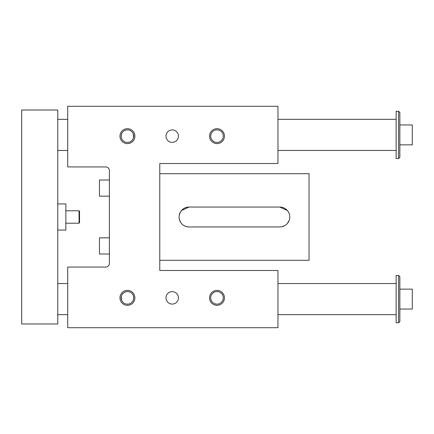 <?xml version="1.0" encoding="UTF-8"?>
<svg xmlns="http://www.w3.org/2000/svg" width="434" height="434" viewBox="0 0 434 434"><rect width="100%" height="100%" fill="white"/><g stroke="black" fill="none" stroke-linecap="round" stroke-linejoin="round"><path stroke-width="0.65" d="M67.726 106.287L67.726 166.933L105.668 166.933A3.732 3.732 0 0 1 109.401 170.665L109.401 263.335A3.732 3.732 0 0 1 105.668 267.067L67.726 267.067L67.726 327.713L277.955 327.713L277.955 270.49L159.777 270.49L159.777 163.509L277.955 163.509L277.955 106.287L67.726 106.287M289.771 217A9.949 9.949 0 0 1 279.821 226.949L189.012 226.949A9.949 9.949 0 0 1 179.058 217A9.949 9.949 0 0 1 189.012 207.051L279.821 207.051A9.949 9.949 0 0 1 289.771 217A9.949 9.949 0 0 0 289.641 215.383M159.777 173.708L309.051 173.708L309.051 260.291L159.777 260.291M281.644 226.781L284.85 225.588M287.395 223.45L289.169 220.401M289.174 213.599L288.404 211.966M287.395 210.55L279.821 207.051M189.012 226.949C183.745 226.64 180.468 223.863 179.193 218.617M179.058 217A9.949 9.949 0 0 1 179.193 215.383L180.425 211.966M181.434 210.55L189.012 207.051M109.401 179.991L99.446 179.991L99.446 196.163L109.401 196.163M121.563 133.905L121.151 136.146L121.33 137.638L121.157 135.891M133.542 137.638L133.309 133.905L133.672 135.375M133.694 136.71L133.661 137.014M133.721 136.146A6.288 6.288 0 0 0 127.433 129.858A6.288 6.288 0 0 0 121.151 136.146A6.288 6.288 0 0 0 127.433 142.428A6.288 6.288 0 0 0 133.721 136.146M172.217 291.637A6.217 6.217 0 0 0 166.83 300.968A6.217 6.217 0 0 0 177.604 300.968A6.217 6.217 0 0 0 172.217 291.637M172.217 142.363A6.217 6.217 0 0 1 166.83 133.032A6.217 6.217 0 0 1 177.604 133.032A6.217 6.217 0 0 1 172.217 142.363M217 290.395A7.465 7.465 0 0 0 210.539 301.587A7.465 7.465 0 0 0 223.461 301.587A7.465 7.465 0 0 0 217 290.395M127.433 290.395A7.465 7.465 0 0 0 120.972 301.587A7.465 7.465 0 0 0 133.9 301.587A7.465 7.465 0 0 0 127.433 290.395M217 143.605A7.465 7.465 0 0 1 210.539 132.413A7.465 7.465 0 0 1 223.461 132.413A7.465 7.465 0 0 1 217 143.605M127.433 143.605A7.465 7.465 0 0 1 120.972 132.413A7.465 7.465 0 0 1 133.9 132.413A7.465 7.465 0 0 1 127.433 143.605M210.712 136.146A6.288 6.288 0 0 0 217 142.428A6.288 6.288 0 0 0 223.288 136.146A6.288 6.288 0 0 0 217 129.858A6.288 6.288 0 0 0 210.712 136.146L210.74 136.699M223.136 134.779L223.239 135.375M223.109 137.638L223.222 137.014M223.271 135.728L223.222 135.245M211.125 133.905L210.729 135.728M133.309 300.095L133.721 297.854L133.542 296.362L133.715 298.109M121.33 296.362L121.563 300.095L121.195 298.625M121.173 297.29L121.211 296.986M133.721 297.854A6.288 6.288 0 0 1 127.433 304.142A6.288 6.288 0 0 1 121.151 297.854A6.288 6.288 0 0 1 127.433 291.572A6.288 6.288 0 0 1 133.721 297.854M223.109 296.362L223.26 297.301L223.109 296.362M210.864 299.221L210.761 298.625M210.891 296.362L210.778 296.986M210.729 298.272L210.778 298.755M222.875 300.095L223.271 298.272M223.288 297.854A6.288 6.288 0 0 1 217 304.142A6.288 6.288 0 0 1 210.712 297.854A6.288 6.288 0 0 1 217 291.572A6.288 6.288 0 0 1 223.288 297.854M109.401 237.837L99.446 237.837L99.446 254.009L109.401 254.009M399.86 112.509L399.86 157.292L398.618 158.535L398.618 111.267L399.86 112.509M21.7 110.019L57.776 110.019L57.776 323.981L21.7 323.981L21.7 110.019M399.86 309.051L412.3 309.051L412.3 289.147L399.86 289.147M399.86 276.708L399.86 321.491L398.618 322.733L398.618 275.465L399.86 276.708M57.776 203.937L65.859 203.937L65.859 230.063L57.776 230.063M398.618 275.465L396.128 275.465L396.128 322.733L398.618 322.733M398.618 111.267L396.128 111.267L396.128 158.535L398.618 158.535M399.86 144.853L412.3 144.853L412.3 124.949L399.86 124.949M65.859 223.217L79.048 223.217L79.048 210.783L65.859 210.783M57.776 283.554L67.726 283.554M277.955 283.554L396.128 283.554M57.776 150.446L67.726 150.446M277.955 150.446L396.128 150.446M79.048 210.783L79.541 211.277L79.541 222.723L79.048 223.217M57.776 314.65L67.726 314.65M277.955 314.65L396.128 314.65M57.776 119.35L67.726 119.35M277.955 119.35L396.128 119.35"/></g></svg>
